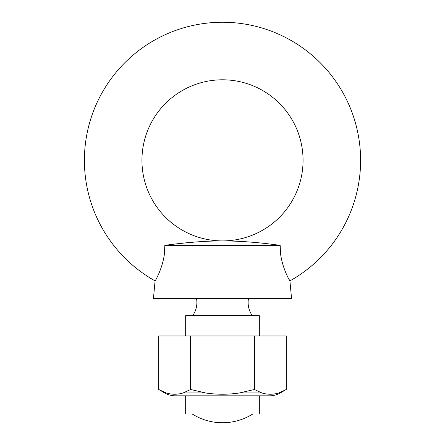 <?xml version="1.0" encoding="UTF-8"?>
<svg xmlns="http://www.w3.org/2000/svg" width="445" height="445" viewBox="0 0 445 445"><rect width="100%" height="100%" fill="white"/><g stroke="black" fill="none" stroke-linecap="round" stroke-linejoin="round"><path stroke-width="0.67" d="M248.482 298.456A22.6 22.6 0 0 0 252.36 315.683M196.518 298.456A22.6 22.6 0 0 1 192.641 315.683M360.606 160.356A138.106 138.106 0 0 1 289.918 280.884L291.553 298.456L153.447 298.456L155.083 280.884A138.106 138.106 0 0 1 222.5 22.25A138.106 138.106 0 0 1 360.606 160.356M280.172 245.423L280.456 251.581M288.421 278.225L289.918 280.884C290.101 281.774 279.438 263.618 280.172 245.367C259.229 242.43 240.005 240.945 222.5 240.912L226.728 240.94M237.435 241.257L248.321 241.919M276.328 244.856L280.172 245.367L164.828 245.367C165.579 263.54 154.916 281.757 155.083 280.884M303.062 160.356A80.562 80.562 0 0 1 222.5 240.912A80.562 80.562 0 0 1 141.938 160.356A80.562 80.562 0 0 1 222.5 79.794A80.562 80.562 0 0 1 303.062 160.356M162.642 262.895L163.588 258.679M164.544 251.581L164.828 245.367C185.927 242.419 205.151 240.934 222.5 240.912M180.926 243.382L194.782 242.063M280.3 392.946A21.427 21.427 0 0 1 269.581 395.822L175.419 395.822A21.427 21.427 0 0 1 164.7 392.946L158.715 389.492L158.715 335.975L286.285 335.975L286.285 389.492L278.843 392.946L280.3 392.946L286.285 389.492M158.715 389.492L166.157 392.946C171.826 394.659 177.494 394.659 183.162 392.946L190.605 389.492L205.501 392.946C216.876 394.659 228.207 394.659 239.499 392.946L254.395 389.492L261.838 392.946C267.506 394.659 273.174 394.659 278.843 392.946M185.671 414L259.329 414L259.329 395.822L185.671 395.822L185.671 414M192.229 414A56.754 56.754 0 0 0 252.771 414M259.329 335.975L259.329 315.683L185.671 315.683L185.671 335.975M190.605 389.492L190.605 335.975M254.395 389.492L254.395 335.975M239.499 392.946L261.838 392.946M183.162 392.946L205.501 392.946M164.7 392.946L166.157 392.946"/></g></svg>
